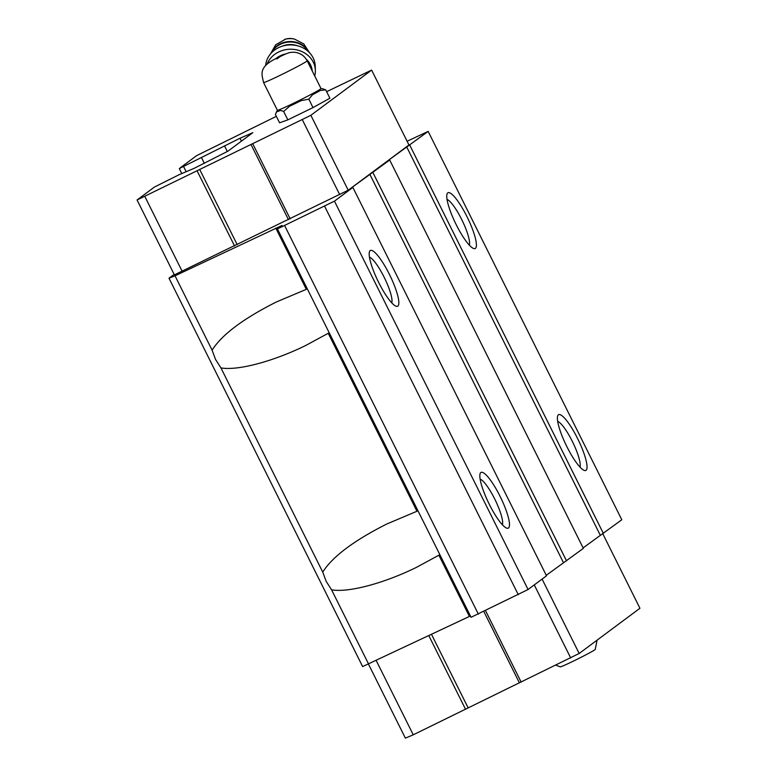 <?xml version="1.0" encoding="UTF-8"?>
<svg xmlns="http://www.w3.org/2000/svg" width="777" height="777" viewBox="0 0 777 777"><rect width="100%" height="100%" fill="white"/><g stroke="black" fill="none" stroke-linecap="round" stroke-linejoin="round"><path stroke-width="1.17" d="M597.086 640.151L595.25 649.426A19.542 0.767 153.5 0 1 594.92 649.737A19.542 0.767 153.5 0 1 576.602 659.537A19.542 0.767 153.5 0 1 560.304 666.851L555.905 665.199M307.168 60.81L320.998 88.549A24.349 0.952 153.5 0 1 299.631 100.272A24.349 0.952 153.5 0 1 277.408 110.285L263.578 82.547A24.349 0.952 153.5 0 0 285.8 72.533A24.349 0.952 153.5 0 0 307.168 60.81C304.458 55.779 300.262 52.933 294.59 52.273C290.404 52.273 289.695 51.904 280.108 56.595C257.935 66.336 261.606 73.388 263.578 82.547M407.099 141.259L428.166 131.4L621.794 519.764L583.1 547.902M428.166 131.4L387.606 160.907L389.704 160.023L583.342 548.387L546.26 575.32M389.704 160.023L350.767 188.325L352.865 187.442L546.503 575.806L528.078 589.52L471.066 617.288L277.428 228.924L281.983 225.466L175.019 275.806L168.998 278.205L174.155 274.378M168.998 278.205L362.636 666.579L470.415 615.976M469.415 616.452L438.879 555.205L416.501 567.336C383.731 583.449 348.271 592.832 331.575 589.821L326.175 581.342L322.737 572.095C332.498 556.633 353.885 540.588 386.897 523.96L416.967 511.256L328.224 333.275L305.856 345.415C273.086 361.528 237.626 370.911 220.93 367.89L215.53 359.421L212.092 350.165C221.853 334.712 243.24 318.667 276.253 302.03L306.313 289.335L275.777 228.079M368.648 664.18L331.575 589.821M322.737 572.095L220.93 367.89M528.078 589.52L334.45 201.146L277.428 228.924M518.288 594.706L324.66 206.342M478.389 614.18L284.751 225.816M212.092 350.165L175.019 275.806M326.631 91.686L371.62 70.095L310.858 115.307L137.063 199.98L154.516 186.995L179.021 174.757L194.318 168.259L228.059 151.107L252.836 132.663L240.006 138.238L179.293 168.551L181.799 173.582M241.453 141.142L240.006 138.238M227.311 151.496L224.475 145.814M204.351 163.364L201.641 157.925M186.169 171.727L183.663 166.696M466.967 216.628A31.022 6.604 -116 0 1 473.562 248.475A31.022 6.604 -116 0 1 455.643 223.523A31.022 6.604 -116 0 1 447.008 194.056A31.022 6.604 -116 0 1 466.967 216.628M577.612 438.549A31.022 6.604 -116 0 1 584.207 470.396A31.022 6.604 -116 0 1 566.287 445.454A31.022 6.604 -116 0 1 557.653 415.977A31.022 6.604 -116 0 1 577.612 438.549M603.379 533.478L409.741 145.105M600.242 535.139L406.614 146.766M566.54 560.897L372.902 172.523M563.403 562.558L369.774 174.184M500.048 496.27A31.022 6.604 -116 0 1 506.653 528.117A31.022 6.604 -116 0 1 488.733 503.175A31.022 6.604 -116 0 1 480.099 473.708A31.022 6.604 -116 0 1 500.048 496.27M389.403 274.349A31.022 6.604 -116 0 1 395.998 306.196A31.022 6.604 -116 0 1 378.078 281.255A31.022 6.604 -116 0 1 369.444 251.777A31.022 6.604 -116 0 1 389.403 274.349M352.865 187.442L334.45 201.146M371.62 70.095L408.955 144.988L348.203 190.21L174.407 274.883L137.063 199.98M369.463 257.168A25.981 5.536 -116 0 1 384.11 277.156A25.981 5.536 -116 0 1 391.773 302.865M480.118 479.088A25.981 5.536 -116 0 1 494.755 499.087A25.981 5.536 -116 0 1 502.418 524.796M557.672 421.367A25.981 5.536 -116 0 1 572.309 441.355A25.981 5.536 -116 0 1 579.972 467.064M447.028 199.436A25.981 5.536 -116 0 1 461.664 219.435A25.981 5.536 -116 0 1 469.327 245.143M602.797 533.78L639.937 608.265L579.176 653.476L413.247 734.809L376.243 660.576M465.549 709.284L428.846 635.664M413.247 734.809L405.38 738.15L368.531 664.228M579.176 653.476L542.093 579.088M570.697 657.973L534.265 584.906M521.173 682.138L485.547 610.683M519.424 682.886L483.848 611.518M468.162 707.905L431.517 634.401M197.232 171.115L234.576 246.018M144.93 196.639L182.274 271.542M179.293 168.551L196.746 155.565L276.35 116.336M310.858 115.307L348.203 190.21M302.379 119.813L339.724 194.706M252.855 143.978L290.2 218.871M251.107 144.716L288.452 219.619M199.844 169.736L237.189 244.638M320.988 88.529L322.542 88.763A25.68 1 153.5 0 1 322.552 88.763L325.709 89.831L329.895 98.232L313.005 107.585L287.849 119.862L279.574 122.795L275.388 114.394L276.69 111.742A25.68 1 153.5 0 0 280.497 110.383L283.654 111.461L287.849 119.862M325.709 89.831L320.231 90.491A25.68 1 153.5 0 1 312.441 94.794L308.819 99.184L301.107 100.631A25.68 1 153.5 0 1 289.51 106.284L283.654 111.461M308.819 99.184L313.005 107.585M285.917 53.895A21.717 19.182 178.2 0 0 275.524 58.897M312.237 70.989A21.717 19.182 178.2 0 0 306.225 59.188M284.635 39.394A17.764 15.695 178.2 0 1 294.502 39.093L293.434 38.85A13.957 12.335 178.2 0 0 285.683 39.093L275.68 44.784L270.474 53.934M314.714 75.961A24.815 21.921 178.2 0 0 315.355 70.386L315.219 66.084A24.815 21.921 178.2 0 0 290.919 44.92A24.815 21.921 178.2 0 0 265.656 65.54M315.355 70.386A24.815 21.921 178.2 0 0 297.028 49.942A24.815 21.921 178.2 0 0 269.464 59.732A24.815 21.921 178.2 0 0 267.152 64.005M279.992 56.663L276.923 58.945L279.992 56.663M308.877 52.069A20.474 18.085 178.2 0 0 289.636 41.511A20.474 18.085 178.2 0 0 271.086 53.224M308.304 51.525A20.474 18.085 178.2 0 0 289.656 42.026A20.474 18.085 178.2 0 0 271.62 52.651M297.416 45.765A18.609 16.443 178.2 0 0 282.129 46.231M277.399 110.256L276.136 112.587M294.502 39.093L303.768 43.92L309.528 52.729"/></g></svg>
